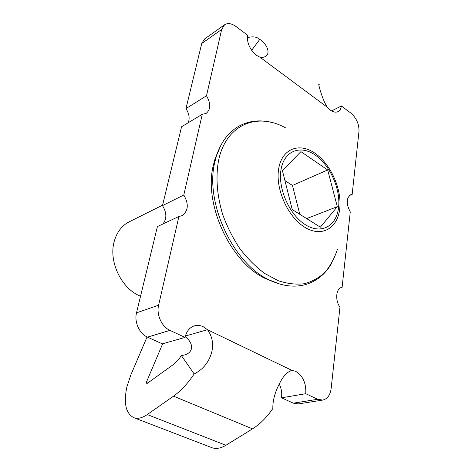 <?xml version="1.0" encoding="UTF-8"?>
<svg xmlns="http://www.w3.org/2000/svg" width="472" height="472" viewBox="0 0 472 472"><rect width="100%" height="100%" fill="white"/><g stroke="black" fill="none" stroke-linecap="round" stroke-linejoin="round"><path stroke-width="0.71" d="M331.609 110.938L341.386 105.946C341.008 108.731 339.899 110.619 338.058 111.604C335.787 112.666 333.173 112.141 330.217 110.029L327.214 107.174C322.175 99.014 318.806 85.827 318.742 84.405L319.219 84.394L318.73 85.025M247.269 37.719L247.493 37.66C251.558 36.503 254.998 36.615 257.818 37.99L259.818 39.341C268.149 45.2 269.919 53.371 266.06 56.062C264.662 57.153 262.668 57.566 260.084 57.307L256.479 55.295C249.753 49.471 246.767 42.763 247.523 35.182L236.053 26.538C231.622 23.364 227.793 22.78 224.566 24.78L221.669 29.459L206.5 95.781C210.943 103.51 210.848 109.374 206.205 113.357L202.27 114.283L183.809 195.007L162.48 205.621L181.578 126.738L202.27 114.283M147.069 336.949L130.862 374.845L126.909 386.763C123.41 403.525 125.865 413.897 134.272 417.867C138.084 418.983 142.414 417.879 147.264 414.558L173.513 396.161C180.876 390.958 187.762 383.553 194.181 373.948L181.372 355.563C194.151 354.165 194.352 343.451 185.183 336.737M162.657 343.763L146.633 381.677L146.792 383.707L172.87 364.886C175.908 362.632 178.746 359.522 181.372 355.563M341.026 287.613L341.557 287.424C335.97 288.663 334.955 300.227 339.958 307.166L331.161 388.432C330.235 395.099 327.421 398.982 322.712 400.073L317.709 399.282L305.762 393.707C306.298 383.311 302.959 375.854 295.743 371.346L291.82 370.331C287.129 371.966 283.076 376.267 279.666 383.234C274.958 392.149 272.68 400.581 272.84 408.522C266.721 417.449 259.948 424.228 252.508 428.865L225.905 445.279C220.973 448.247 216.43 449.09 212.264 447.822L210.901 447.297M178.9 216.477L157.412 226.554L136.52 312.83C134.095 321.975 139.399 333.728 147.488 337.144L162.327 343.858L185.036 337.409L169.955 330.376C161.731 326.789 156.238 314.612 158.61 305.195L178.9 216.477L181.938 215.71C188.352 211.061 188.977 204.164 183.809 195.007M194.181 373.948C203.385 369.287 209.302 361.747 211.928 351.327C213.574 343.232 212.087 336.029 207.473 329.71L203.196 326.701C200.234 325.296 197.302 325.007 194.405 325.833C189.596 327.438 186.475 331.297 185.036 337.409M322.712 400.073L298.357 403.92L293.377 403.171L281.536 397.813C282.126 393.017 281.371 388.421 279.265 384.019M162.952 223.952C166.946 218.719 166.793 212.607 162.48 205.621M224.566 24.78L204.659 38.899L201.727 43.53L185.968 108.613C189.207 113.711 189.95 118.431 188.192 122.761M281.536 397.813L305.762 393.707M349.492 195.485L352.159 194.423L350.737 194.73C346.212 198.069 346.053 203.78 350.271 211.875L342.111 287.295M291.82 370.331L207.473 329.71L185.372 336.029M352.159 194.423L358.986 131.381C359.174 124.13 356.472 118.041 350.879 113.103L341.386 105.946M185.968 108.613L206.5 95.781M259.818 39.341L251.659 50.286M273.819 282.014L265.712 278.692C230.902 263.022 203.597 204.665 213.197 165.814L214.896 159.329L218.117 151.188M162.586 205.172L129.216 221.805C121.906 225.563 116.932 232.029 114.289 241.198C108.259 261.293 121.516 288.958 140.55 296.198M292.239 209.562L320.352 227.185L337.303 206.659L327.68 169.961L300.906 151.63L282.415 170.64L292.239 209.562M299.779 214.288L292.463 185.466L284.923 180.575M292.463 185.466L327.68 169.961M306.682 218.613L337.303 206.659M146.633 381.677L148.763 382.562M147.264 414.558L225.905 445.279M173.513 396.161L252.508 428.865M293.377 403.171L317.709 399.282M136.52 312.83L158.61 305.195M147.488 337.144L169.955 330.376M260.084 57.307L327.214 107.174M201.727 43.53L221.669 29.459M280.262 284.215L269.406 280.032C233.262 263.783 204.754 202.842 214.725 162.468L216.483 155.742L220.99 145.016M285.713 127.959C257.476 111.953 225.799 124.242 218.483 160.875C215.61 177.336 216.967 195.078 222.548 214.099C226.997 226.377 232.737 237.847 239.776 248.52C247.405 258.45 255.688 266.751 264.633 273.43L278.238 280.716C287.354 283.725 296.044 284.734 304.316 283.731C312.169 281.619 319.084 277.79 325.055 272.226C330.388 265.819 334.506 258.202 337.409 249.381M339.746 208.766C337.692 228.277 321.721 237.77 304.8 227.268C287.832 217.067 275.17 188.729 278.687 168.722C281.949 148.556 299.366 142.178 315.072 153.306C330.837 164.162 342.041 189.384 339.746 208.766M281.005 169.713C277.737 188.564 289.631 215.202 305.596 224.849C321.521 234.779 336.607 225.911 338.572 207.491C340.76 189.195 330.152 165.33 315.261 155.099C300.422 144.615 284.044 150.71 281.005 169.713M134.272 417.867L212.264 447.822M272.32 122.626C260.414 119.475 249.346 120.62 239.127 126.053C228.649 131.942 221.102 141.836 216.483 155.742L214.896 159.329M331.975 262.733C325.993 273.5 317.497 280.681 306.499 284.286C294.994 287.755 282.628 286.339 269.406 280.032L265.712 278.692"/></g></svg>
